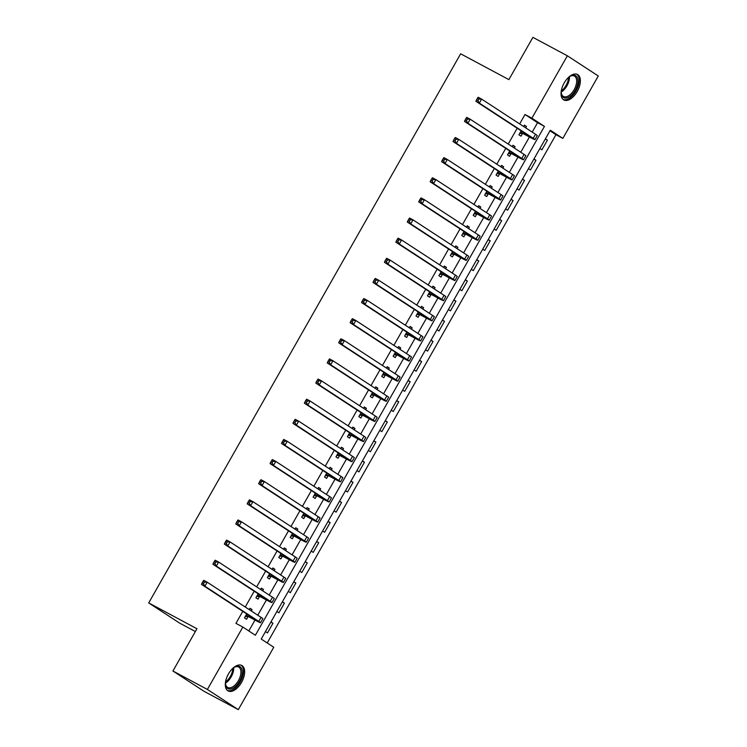 <?xml version="1.0" encoding="UTF-8"?>
<svg xmlns="http://www.w3.org/2000/svg" width="747" height="747" viewBox="0 0 747 747"><rect width="100%" height="100%" fill="white"/><g stroke="black" fill="none" stroke-linecap="round" stroke-linejoin="round"><path stroke-width="1.12" d="M228.451 673.953A14.454 7.769 -61.8 0 1 241.795 665.465A14.454 7.769 -61.8 0 1 241.496 682.469A14.454 7.769 -61.8 0 1 228.152 690.956A14.454 7.769 -61.8 0 1 228.451 673.953M564.181 82.973A14.454 7.769 -61.8 0 1 577.524 74.485A14.454 7.769 -61.8 0 1 577.226 91.489A14.454 7.769 -61.8 0 1 563.882 99.977A14.454 7.769 -61.8 0 1 564.181 82.973M195.359 631.532L179.644 623.119L148.709 602.922L460.647 53.803L508.884 79.621L532.9 37.35L567.356 55.792L598.291 75.989L562.846 138.391L550.306 130.202L261.226 639.058L273.766 647.247L238.321 709.65L207.386 689.453L242.831 627.05L255.371 635.239L544.451 126.383L531.901 118.194L567.356 55.792M267.211 642.971L555.955 134.703L562.846 138.391M207.386 689.453L172.93 671.011L203.866 691.208L238.321 709.65M555.955 134.703L549.969 130.79M545.394 138.849L547.411 140.165L541.92 149.82L539.904 148.504M533.956 158.971L535.972 160.288L530.482 169.952L528.465 168.635M522.517 179.103L524.534 180.419L519.053 190.083L517.036 188.767M511.088 199.234L513.105 200.551L507.615 210.206L505.598 208.889M499.65 219.357L501.667 220.673L496.176 230.337L494.159 229.021M488.221 239.488L490.228 240.805L484.747 250.469L482.73 249.153M476.782 259.62L478.799 260.936L473.309 270.601L471.292 269.284M465.344 279.752L467.361 281.059L461.87 290.723L459.863 289.406M453.915 299.874L455.931 301.19L450.441 310.855L448.424 309.538M442.476 320.005L444.493 321.322L439.003 330.986L436.986 329.67M431.047 340.137L433.055 341.454L427.573 351.109L425.557 349.792M419.609 360.259L421.625 361.576L416.135 371.24L414.118 369.924M408.17 380.391L410.187 381.708L404.697 391.372L402.689 390.055M396.741 400.523L398.758 401.839L393.267 411.494L391.251 410.187M385.303 420.654L387.32 421.962L381.829 431.626L379.812 430.309M373.864 440.777L375.881 442.093L370.4 451.758L368.383 450.441M362.435 460.908L364.452 462.225L358.962 471.889L356.945 470.573M350.997 481.04L353.014 482.357L347.523 492.012L345.506 490.695M339.568 501.162L341.584 502.479L336.094 512.143L334.077 510.827M328.129 521.294L330.146 522.611L324.656 532.275L322.639 530.958M316.691 541.426L318.708 542.742L313.217 552.397L311.21 551.09M305.262 561.548L307.278 562.864L301.788 572.529L299.771 571.212M293.823 581.68L295.84 582.996L290.35 592.66L288.333 591.344M282.394 601.811L284.402 603.128L278.92 612.792L276.904 611.476M270.956 621.943L272.972 623.259L267.482 632.914L265.465 631.598M532.209 132.116L537.56 122.695L525.01 114.506L519.66 123.927M517.204 128.241L508.231 144.05M505.775 148.373L496.792 164.181M494.337 168.505L485.354 184.313M482.907 188.636L473.925 204.445M471.469 208.758L462.486 224.567M460.031 228.89L451.057 244.699M448.602 249.022L439.619 264.83M437.163 269.144L428.18 284.952M425.734 289.276L416.751 305.084M414.296 309.407L405.313 325.216M402.857 329.539L393.884 345.338M391.428 349.661L382.445 365.47M379.99 369.793L371.007 385.601M368.551 389.925L359.578 405.733M357.122 410.047L348.139 425.855M345.684 430.179L336.701 445.987M334.254 450.31L325.272 466.119M322.816 470.442L313.833 486.241M311.378 490.564L302.404 506.373M299.949 510.696L290.966 526.504M288.51 530.828L279.527 546.636M277.081 550.95L268.098 566.758M265.643 571.082L256.66 586.89M254.204 591.213L245.231 607.022M242.775 611.345L235.94 623.362L242.831 627.05M248.816 630.963L254.988 620.094M257.771 615.211L266.427 599.972M269.2 595.079L277.865 579.84M280.639 574.947L289.294 559.708M292.077 554.825L300.733 539.586M303.506 534.693L312.162 519.454M314.945 514.562L323.6 499.323M326.374 494.43L335.039 479.191M337.812 474.308L346.468 459.069M349.251 454.176L357.906 438.937M360.68 434.044L369.335 418.806M372.118 413.922L380.774 398.683M383.556 393.79L392.212 378.552M394.986 373.659L403.641 358.42M406.424 353.527L415.08 338.288M417.853 333.405L426.518 318.166M429.292 313.273L437.947 298.034M440.73 293.141L449.386 277.903M452.159 273.019L460.815 257.78M463.598 252.888L472.253 237.649M475.027 232.756L483.692 217.517M486.465 212.624L495.121 197.385M497.904 192.502L506.559 177.263M509.333 172.37L517.988 157.131M520.771 152.239L529.427 137M525.729 127.886L526.504 126.514L524.413 125.151L523.638 126.514M521.182 130.837L518.922 134.805L521.014 136.178L522.508 133.545M514.291 148.009L515.066 146.645L512.974 145.273L512.199 146.645M509.743 150.969L507.493 154.937L509.575 156.3L511.069 153.677M502.852 168.14L503.637 166.768L501.545 165.404L500.761 166.777M498.314 171.1L496.055 175.069L498.146 176.432L499.64 173.808M491.423 188.272L492.198 186.899L490.107 185.536L489.332 186.909M486.876 191.223L484.616 195.2L486.708 196.564L488.202 193.931M479.985 208.394L480.76 207.031L478.678 205.668L477.893 207.031M475.437 211.354L473.187 215.323L475.279 216.686L476.763 214.062M468.546 228.526L469.331 227.153L467.239 225.79L466.464 227.163M464.008 231.486L461.749 235.454L463.84 236.818L465.334 234.194M457.117 248.658L457.892 247.285L455.801 245.922L455.026 247.294M452.57 251.608L450.31 255.586L452.402 256.949L453.896 254.325M445.679 268.789L446.463 267.417L444.372 266.053L443.587 267.417M441.132 271.74L438.881 275.708L440.973 277.081L442.467 274.448M434.25 288.912L435.025 287.548L432.933 286.176L432.158 287.548M429.702 291.872L427.443 295.84L429.534 297.203L431.028 294.579M422.811 309.043L423.586 307.671L421.495 306.307L420.72 307.68M418.264 312.003L416.014 315.972L418.105 317.335L419.59 314.711M411.373 329.175L412.157 327.802L410.066 326.439L409.291 327.802M406.835 332.126L404.575 336.103L406.667 337.467L408.161 334.833M399.944 349.297L400.719 347.934L398.627 346.571L397.852 347.934M395.396 352.257L393.137 356.226L395.228 357.589L396.722 354.965M388.505 369.429L389.28 368.056L387.198 366.693L386.414 368.066M383.958 372.389L381.708 376.357L383.799 377.721L385.284 375.097M377.076 389.56L377.851 388.188L375.76 386.825L374.985 388.197M372.529 392.511L370.269 396.489L372.361 397.852L373.855 395.228M365.638 409.683L366.413 408.32L364.321 406.956L363.546 408.32M361.09 412.643L358.84 416.611L360.922 417.984L362.416 415.351M354.199 429.814L354.984 428.451L352.892 427.079L352.108 428.451M349.661 432.774L347.402 436.743L349.493 438.106L350.987 435.482M342.77 449.946L343.545 448.573L341.454 447.21L340.679 448.583M338.223 452.906L335.963 456.875L338.055 458.238L339.549 455.614M331.332 470.078L332.107 468.705L330.025 467.342L329.24 468.705M326.784 473.028L324.534 477.006L326.626 478.369L328.11 475.736M319.893 490.2L320.678 488.837L318.586 487.474L317.811 488.837M315.355 493.16L313.096 497.128L315.187 498.492L316.681 495.868M308.464 510.332L309.239 508.959L307.148 507.596L306.373 508.968M303.917 513.292L301.667 517.26L303.749 518.623L305.243 516M297.026 530.463L297.81 529.091L295.719 527.727L294.934 529.1M292.479 533.414L290.228 537.392L292.32 538.755L293.814 536.131M285.597 550.586L286.372 549.222L284.28 547.859L283.505 549.222M281.049 553.546L278.79 557.514L280.881 558.887L282.375 556.254M274.158 570.717L274.933 569.354L272.842 567.981L272.067 569.354M269.611 573.677L267.361 577.646L269.452 579.009L270.937 576.385M262.72 590.849L263.504 589.476L261.413 588.113L260.638 589.486M258.182 593.809L255.922 597.777L258.014 599.141L259.508 596.517M251.291 610.981L252.066 609.608L249.974 608.245L249.199 609.608M246.743 613.931L244.484 617.909L246.575 619.272L248.069 616.639M172.93 671.011L196.947 628.741L148.709 602.922M525.01 114.506L531.901 118.194M537.56 122.695L544.451 126.383M524.31 125.337L526.504 126.514M545.291 139.026L547.411 140.165M270.853 622.12L272.972 623.259M282.291 601.989L284.402 603.128M293.72 581.866L295.84 582.996M305.159 561.735L307.278 562.864M316.588 541.603L318.708 542.742M328.026 521.481L330.146 522.611M339.465 501.349L341.584 502.479M350.894 481.217L353.014 482.357M362.332 461.086L364.452 462.225M373.761 440.963L375.881 442.093M385.2 420.832L387.32 421.962M396.638 400.7L398.758 401.839M408.067 380.578L410.187 381.708M419.506 360.446L421.625 361.576M430.935 340.315L433.055 341.454M442.373 320.183L444.493 321.322M453.812 300.061L455.931 301.19M465.241 279.929L467.361 281.059M476.679 259.797L478.799 260.936M488.118 239.675L490.228 240.805M499.547 219.543L501.667 220.673M510.985 199.412L513.105 200.551M522.414 179.28L524.534 180.419M533.853 159.158L535.972 160.288M512.872 145.469L515.066 146.645M501.433 165.591L503.637 166.768M490.004 185.723L492.198 186.899M478.566 205.855L480.76 207.031M467.127 225.977L469.331 227.153M455.698 246.108L457.892 247.285M444.26 266.24L446.463 267.417M432.83 286.372L435.025 287.548M421.392 306.494L423.586 307.671M409.954 326.626L412.157 327.802M398.524 346.757L400.719 347.934M387.086 366.88L389.28 368.056M375.657 387.011L377.851 388.188M364.219 407.143L366.413 408.32M352.78 427.275L354.984 428.451M341.351 447.397L343.545 448.573M329.913 467.529L332.107 468.705M318.474 487.66L320.678 488.837M307.045 507.783L309.239 508.959M295.607 527.914L297.81 529.091M284.177 548.046L286.372 549.222M272.739 568.178L274.933 569.354M261.301 588.3L263.504 589.476M249.872 608.432L252.066 609.608M520.416 132.182L529.782 136.458L475.895 101.275L476.521 99.902L477.903 100.64L478.818 99.034L477.436 98.296L476.521 99.902M477.436 98.296L478.173 97.241L481.619 99.09L479.341 103.114L533.227 138.298A13.904 0.551 29.6 0 1 534.973 139.633A13.904 0.551 29.6 0 1 529.165 136.86L523.021 133.573L519.716 133.405M478.818 99.034L481.619 99.09L535.515 134.273A13.904 0.551 29.6 0 1 537.261 135.609L534.973 139.633M477.903 100.64L479.341 103.114L475.895 101.275M520.93 132.21L523.021 133.573M508.978 152.313L518.343 156.581L464.457 121.397L465.092 120.034L466.464 120.771L467.379 119.165L466.007 118.428L465.092 120.034M466.007 118.428L466.744 117.372L470.19 119.221L467.902 123.246L521.789 158.429A13.904 0.551 29.6 0 1 523.544 159.765A13.904 0.551 29.6 0 1 517.727 156.991L511.583 153.705L508.287 153.537M467.379 119.165L470.19 119.221L524.077 154.405A13.904 0.551 29.6 0 1 525.832 155.731L523.544 159.765M466.464 120.771L467.902 123.246L464.457 121.397M509.491 152.341L511.583 153.705M497.549 172.445L506.914 176.712L453.018 141.528L453.653 140.165L455.035 140.903L455.95 139.287L454.568 138.55L453.653 140.165M454.568 138.55L455.306 137.504L458.751 139.344L456.464 143.368L510.36 178.561A13.904 0.551 29.6 0 1 512.106 179.887A13.904 0.551 29.6 0 1 506.289 177.114L500.154 173.827L496.848 173.668M455.95 139.287L458.751 139.344L512.647 174.527A13.904 0.551 29.6 0 1 514.394 175.862L512.106 179.887M455.035 140.903L456.464 143.368L453.018 141.528M498.062 172.464L500.154 173.827M486.11 192.567L495.476 196.844L441.589 161.66L442.215 160.297L443.597 161.035L444.512 159.419L443.13 158.681L442.215 160.297M443.13 158.681L443.877 157.636L447.322 159.475L445.035 163.5L498.921 198.683A13.904 0.551 29.6 0 1 500.677 200.019A13.904 0.551 29.6 0 1 494.859 197.245L488.715 193.959L485.419 193.8M444.512 159.419L447.322 159.475L501.209 194.659A13.904 0.551 29.6 0 1 502.955 195.994L500.677 200.019M443.597 161.035L445.035 163.5L441.589 161.66M486.624 192.595L488.715 193.959M474.681 212.699L484.037 216.966L430.151 181.782L430.786 180.419L432.158 181.157L433.073 179.551L431.701 178.813L430.786 180.419M431.701 178.813L432.438 177.758L435.884 179.607L433.596 183.631L487.483 218.815A13.904 0.551 29.6 0 1 489.238 220.15A13.904 0.551 29.6 0 1 483.421 217.377L477.277 214.09L473.981 213.922M433.073 179.551L435.884 179.607L489.771 214.791A13.904 0.551 29.6 0 1 491.526 216.126L489.238 220.15M432.158 181.157L433.596 183.631L430.151 181.782M475.195 212.727L477.277 214.09M568.29 77.576A12.512 6.723 -61.8 0 1 570.372 76.119A12.512 6.723 -61.8 0 1 577.767 79.07A12.512 6.723 -61.8 0 1 571.399 95.261A12.512 6.723 -61.8 0 1 561.427 94.206A12.512 6.723 -61.8 0 1 561.268 93.123A12.512 6.723 -61.8 0 1 561.333 90.564M561.24 92.675A11.588 6.228 118.2 0 0 561.342 93.282A11.588 6.228 118.2 0 0 563.443 96.484A11.588 6.228 118.2 0 0 572.641 91.965A11.588 6.228 118.2 0 0 576.479 79.257A11.588 6.228 118.2 0 0 574.378 76.054A11.588 6.228 118.2 0 0 569.989 76.334M563.107 99.444A14.361 7.722 118.2 0 0 574.396 93.468A14.361 7.722 118.2 0 0 578.981 77.949A14.361 7.722 118.2 0 0 576.647 74.13M232.56 668.565A12.512 6.723 -61.8 0 1 234.651 667.099A12.512 6.723 -61.8 0 1 241.804 669.172A12.512 6.723 -61.8 0 1 239.516 681.311A12.512 6.723 -61.8 0 1 230.87 688.995A12.512 6.723 -61.8 0 1 225.547 684.103A12.512 6.723 -61.8 0 1 225.603 681.553M225.519 683.664A11.588 6.228 118.2 0 0 227.714 687.464A11.588 6.228 118.2 0 0 238.405 680.666A11.588 6.228 118.2 0 0 238.648 667.043A11.588 6.228 118.2 0 0 234.269 667.323M227.377 690.424A14.361 7.722 118.2 0 0 240.357 681.852A14.361 7.722 118.2 0 0 240.926 665.119M463.243 232.831L472.608 237.098L418.712 201.914L419.347 200.551L420.729 201.288L421.644 199.682L420.262 198.945L419.347 200.551M420.262 198.945L421 197.89L424.445 199.729L422.158 203.763L476.054 238.947A13.904 0.551 29.6 0 1 477.8 240.273A13.904 0.551 29.6 0 1 471.983 237.509L465.848 234.222L462.542 234.054M421.644 199.682L424.445 199.729L478.341 234.922A13.904 0.551 29.6 0 1 480.088 236.248L477.8 240.273M420.729 201.288L422.158 203.763L418.712 201.914M463.756 232.849L465.848 234.222M451.804 252.953L461.17 257.229L407.283 222.046L407.918 220.682L409.291 221.42L410.206 219.805L408.833 219.067L407.918 220.682M408.833 219.067L409.571 218.021L413.016 219.861L410.729 223.885L464.615 259.069A13.904 0.551 29.6 0 1 466.371 260.404A13.904 0.551 29.6 0 1 460.554 257.631L454.409 254.344L451.113 254.185M410.206 219.805L413.016 219.861L466.903 255.044A13.904 0.551 29.6 0 1 468.658 256.38L466.371 260.404M409.291 221.42L410.729 223.885L407.283 222.046M452.318 252.981L454.409 254.344M440.375 273.085L449.741 277.361L395.845 242.168L396.48 240.805L397.862 241.542L398.777 239.936L397.395 239.199L396.48 240.805M397.395 239.199L398.132 238.144L401.578 239.992L399.29 244.017L453.186 279.201A13.904 0.551 29.6 0 1 454.932 280.536A13.904 0.551 29.6 0 1 449.115 277.763L442.98 274.476L439.675 274.308M398.777 239.936L401.578 239.992L455.474 275.176A13.904 0.551 29.6 0 1 457.22 276.511L454.932 280.536M397.862 241.542L399.29 244.017L395.845 242.168M440.889 273.113L442.98 274.476M428.937 293.216L438.302 297.483L384.416 262.3L385.041 260.936L386.423 261.674L387.338 260.068L385.956 259.33L385.041 260.936M385.956 259.33L386.703 258.275L390.149 260.124L387.861 264.149L441.748 299.332A13.904 0.551 29.6 0 1 443.494 300.668A13.904 0.551 29.6 0 1 437.686 297.894L431.542 294.607L428.236 294.439M387.338 260.068L390.149 260.124L444.035 295.308A13.904 0.551 29.6 0 1 445.782 296.634L443.494 300.668M386.423 261.674L387.861 264.149L384.416 262.3M429.45 293.244L431.542 294.607M417.498 313.348L426.864 317.615L372.977 282.431L373.612 281.068L374.985 281.806L375.9 280.19L374.527 279.453L373.612 281.068M374.527 279.453L375.265 278.407L378.71 280.246L376.423 284.271L430.309 319.455A13.904 0.551 29.6 0 1 432.065 320.79A13.904 0.551 29.6 0 1 426.248 318.017L420.103 314.73L416.807 314.571M375.9 280.19L378.71 280.246L432.597 315.43A13.904 0.551 29.6 0 1 434.352 316.765L432.065 320.79M374.985 281.806L376.423 284.271L372.977 282.431M418.012 313.367L420.103 314.73M406.069 333.47L415.435 337.747L361.539 302.563L362.174 301.2L363.556 301.937L364.471 300.322L363.089 299.584L362.174 301.2M363.089 299.584L363.826 298.529L367.272 300.378L364.984 304.402L418.88 339.586A13.904 0.551 29.6 0 1 420.626 340.921A13.904 0.551 29.6 0 1 414.809 338.148L408.674 334.861L405.369 334.703M364.471 300.322L367.272 300.378L421.168 335.562A13.904 0.551 29.6 0 1 422.914 336.897L420.626 340.921M363.556 301.937L364.984 304.402L361.539 302.563M406.583 333.498L408.674 334.861M394.631 353.602L403.996 357.869L350.11 322.685L350.745 321.322L352.117 322.06L353.032 320.454L351.66 319.716L350.745 321.322M351.66 319.716L352.397 318.661L355.843 320.51L353.555 324.534L407.442 359.718A13.904 0.551 29.6 0 1 409.197 361.053A13.904 0.551 29.6 0 1 403.38 358.28L397.236 354.993L393.94 354.825M353.032 320.454L355.843 320.51L409.729 355.693A13.904 0.551 29.6 0 1 411.485 357.029L409.197 361.053M352.117 322.06L353.555 324.534L350.11 322.685M395.144 353.63L397.236 354.993M383.202 373.733L392.567 378.001L338.671 342.817L339.306 341.454L340.688 342.191L341.603 340.576L340.221 339.838L339.306 341.454M340.221 339.838L340.959 338.793L344.404 340.632L342.117 344.666L396.013 379.849A13.904 0.551 29.6 0 1 397.759 381.175A13.904 0.551 29.6 0 1 391.942 378.412L385.797 375.125L382.501 374.957M341.603 340.576L344.404 340.632L398.291 375.816A13.904 0.551 29.6 0 1 400.047 377.151L397.759 381.175M340.688 342.191L342.117 344.666L338.671 342.817M383.715 373.752L385.797 375.125M371.763 393.856L381.129 398.132L327.242 362.949L327.868 361.585L329.25 362.323L330.165 360.708L328.783 359.97L327.868 361.585M328.783 359.97L329.52 358.924L332.966 360.764L330.688 364.788L384.574 399.972A13.904 0.551 29.6 0 1 386.32 401.307A13.904 0.551 29.6 0 1 380.512 398.534L374.368 395.247L371.063 395.088M330.165 360.708L332.966 360.764L386.862 395.947A13.904 0.551 29.6 0 1 388.608 397.283L386.32 401.307M329.25 362.323L330.688 364.788L327.242 362.949M372.277 393.884L374.368 395.247M360.325 413.987L369.69 418.264L315.804 383.071L316.439 381.708L317.811 382.445L318.726 380.839L317.354 380.102L316.439 381.708M317.354 380.102L318.091 379.046L321.537 380.895L319.249 384.92L373.136 420.103A13.904 0.551 29.6 0 1 374.891 421.439A13.904 0.551 29.6 0 1 369.074 418.665L362.93 415.379L359.634 415.211M318.726 380.839L321.537 380.895L375.424 416.079A13.904 0.551 29.6 0 1 377.179 417.414L374.891 421.439M317.811 382.445L319.249 384.92L315.804 383.071M360.838 414.015L362.93 415.379M348.896 434.119L358.261 438.386L304.365 403.203L305 401.839L306.382 402.577L307.297 400.971L305.915 400.233L305 401.839M305.915 400.233L306.653 399.178L310.098 401.027L307.811 405.051L361.707 440.235A13.904 0.551 29.6 0 1 363.453 441.57A13.904 0.551 29.6 0 1 357.636 438.797L351.501 435.51L348.195 435.342M307.297 400.971L310.098 401.027L363.994 436.211A13.904 0.551 29.6 0 1 365.741 437.537L363.453 441.57M306.382 402.577L307.811 405.051L304.365 403.203M349.409 434.147L351.501 435.51M337.457 454.251L346.823 458.518L292.936 423.334L293.562 421.971L294.944 422.709L295.859 421.093L294.477 420.356L293.562 421.971M294.477 420.356L295.224 419.31L298.669 421.149L296.382 425.174L350.268 460.357A13.904 0.551 29.6 0 1 352.024 461.693A13.904 0.551 29.6 0 1 346.206 458.919L340.062 455.633L336.766 455.474M295.859 421.093L298.669 421.149L352.556 456.333A13.904 0.551 29.6 0 1 354.302 457.668L352.024 461.693M294.944 422.709L296.382 425.174L292.936 423.334M337.971 454.269L340.062 455.633M326.028 474.373L335.384 478.65L281.498 443.466L282.133 442.103L283.505 442.84L284.42 441.225L283.048 440.487L282.133 442.103M283.048 440.487L283.785 439.432L287.231 441.281L284.943 445.305L338.83 480.489A13.904 0.551 29.6 0 1 340.585 481.824A13.904 0.551 29.6 0 1 334.768 479.051L328.624 475.764L325.328 475.606M284.42 441.225L287.231 441.281L341.118 476.465A13.904 0.551 29.6 0 1 342.873 477.8L340.585 481.824M283.505 442.84L284.943 445.305L281.498 443.466M326.542 474.401L328.624 475.764M314.59 494.505L323.955 498.772L270.069 463.588L270.694 462.225L272.076 462.963L272.991 461.357L271.609 460.619L270.694 462.225M271.609 460.619L272.347 459.564L275.792 461.413L273.505 465.437L327.401 500.621A13.904 0.551 29.6 0 1 329.147 501.956A13.904 0.551 29.6 0 1 323.339 499.183L317.195 495.896L313.889 495.728M272.991 461.357L275.792 461.413L329.688 496.596A13.904 0.551 29.6 0 1 331.435 497.932L329.147 501.956M272.076 462.963L273.505 465.437L270.069 463.588M315.103 494.533L317.195 495.896M303.151 514.636L312.517 518.904L258.63 483.72L259.265 482.357L260.638 483.094L261.553 481.479L260.18 480.741L259.265 482.357M260.18 480.741L260.918 479.695L264.363 481.535L262.076 485.569L315.962 520.752A13.904 0.551 29.6 0 1 317.718 522.078A13.904 0.551 29.6 0 1 311.901 519.314L305.756 516.028L302.46 515.86M261.553 481.479L264.363 481.535L318.25 516.719A13.904 0.551 29.6 0 1 320.005 518.054L317.718 522.078M260.638 483.094L262.076 485.569L258.63 483.72M303.665 514.655L305.756 516.028M291.722 534.759L301.088 539.035L247.192 503.851L247.827 502.488L249.209 503.226L250.124 501.611L248.742 500.873L247.827 502.488M248.742 500.873L249.479 499.827L252.925 501.667L250.637 505.691L304.533 540.875A13.904 0.551 29.6 0 1 306.279 542.21A13.904 0.551 29.6 0 1 300.462 539.437L294.327 536.15L291.022 535.991M250.124 501.611L252.925 501.667L306.821 536.85A13.904 0.551 29.6 0 1 308.567 538.185L306.279 542.21M249.209 503.226L250.637 505.691L247.192 503.851M292.236 534.787L294.327 536.15M280.284 554.89L289.649 559.167L235.763 523.974L236.388 522.611L237.77 523.348L238.685 521.742L237.303 521.004L236.388 522.611M237.303 521.004L238.05 519.949L241.496 521.798L239.208 525.823L293.095 561.006A13.904 0.551 29.6 0 1 294.841 562.342A13.904 0.551 29.6 0 1 289.033 559.568L282.889 556.282L279.593 556.113M238.685 521.742L241.496 521.798L295.382 556.982A13.904 0.551 29.6 0 1 297.129 558.317L294.841 562.342M237.77 523.348L239.208 525.823L235.763 523.974M280.797 554.918L282.889 556.282M268.845 575.022L278.211 579.289L224.324 544.105L224.959 542.742L226.332 543.48L227.247 541.874L225.874 541.136L224.959 542.742M225.874 541.136L226.612 540.081L230.057 541.93L227.77 545.954L281.656 581.138A13.904 0.551 29.6 0 1 283.412 582.473A13.904 0.551 29.6 0 1 277.595 579.7L271.45 576.413L268.154 576.245M227.247 541.874L230.057 541.93L283.944 577.114A13.904 0.551 29.6 0 1 285.699 578.439L283.412 582.473M226.332 543.48L227.77 545.954L224.324 544.105M269.359 575.05L271.45 576.413M257.416 595.144L266.782 599.421L212.886 564.237L213.521 562.874L214.903 563.611L215.818 561.996L214.436 561.258L213.521 562.874M214.436 561.258L215.173 560.213L218.619 562.052L216.331 566.077L270.227 601.26A13.904 0.551 29.6 0 1 271.973 602.596A13.904 0.551 29.6 0 1 266.156 599.822L260.021 596.536L256.716 596.377M215.818 561.996L218.619 562.052L272.515 597.236A13.904 0.551 29.6 0 1 274.261 598.571L271.973 602.596M214.903 563.611L216.331 566.077L212.886 564.237M257.93 595.172L260.021 596.536M245.978 615.276L255.343 619.552L201.457 584.369L202.092 582.996L203.464 583.734L204.379 582.128L203.007 581.39L202.092 582.996M203.007 581.39L203.744 580.335L207.19 582.184L204.902 586.208L258.789 621.392A13.904 0.551 29.6 0 1 260.544 622.727A13.904 0.551 29.6 0 1 254.727 619.954L248.583 616.667L245.287 616.499M204.379 582.128L207.19 582.184L261.077 617.367A13.904 0.551 29.6 0 1 262.832 618.703L260.544 622.727M203.464 583.734L204.902 586.208L201.457 584.369M246.491 615.304L248.583 616.667M527.41 134.908L527.074 135.496M535.515 134.273L533.227 138.298M515.972 155.031L515.635 155.628M524.077 154.405L521.789 158.429M504.533 175.162L504.197 175.75M512.647 174.527L510.36 178.561M493.104 195.294L492.768 195.882M501.209 194.659L498.921 198.683M481.666 215.416L481.329 216.014M489.771 214.791L487.483 218.815M569.457 76.68A11.588 6.228 -61.8 0 1 561.23 92.04M561.296 90.891A11.205 6.023 118.2 0 0 568.532 77.371M233.727 667.669A11.588 6.228 -61.8 0 1 231.225 676.819A11.588 6.228 -61.8 0 1 225.51 683.029M225.566 681.88A11.205 6.023 118.2 0 0 230.375 676.343A11.205 6.023 118.2 0 0 232.812 668.36M470.236 235.548L469.9 236.136M478.341 234.922L476.054 238.947M458.798 255.679L458.462 256.268M466.903 255.044L464.615 259.069M447.36 275.811L447.023 276.399M455.474 275.176L453.186 279.201M435.931 295.933L435.594 296.531M444.035 295.308L441.748 299.332M424.492 316.065L424.156 316.653M432.597 315.43L430.309 319.455M413.063 336.197L412.727 336.785M421.168 335.562L418.88 339.586M401.625 356.319L401.288 356.917M409.729 355.693L407.442 359.718M390.186 376.451L389.85 377.039M398.291 375.816L396.013 379.849M378.757 396.582L378.421 397.171M386.862 395.947L384.574 399.972M367.319 416.714L366.982 417.302M375.424 416.079L373.136 420.103M355.88 436.836L355.544 437.434M363.994 436.211L361.707 440.235M344.451 456.968L344.115 457.556M352.556 456.333L350.268 460.357M333.013 477.1L332.676 477.688M341.118 476.465L338.83 480.489M321.583 497.222L321.247 497.819M329.688 496.596L327.401 500.621M310.145 517.354L309.809 517.942M318.25 516.719L315.962 520.752M298.707 537.485L298.37 538.073M306.821 536.85L304.533 540.875M287.278 557.617L286.941 558.205M295.382 556.982L293.095 561.006M275.839 577.739L275.503 578.337M283.944 577.114L281.656 581.138M264.41 597.871L264.074 598.459M272.515 597.236L270.227 601.26M252.972 618.002L252.635 618.591M261.077 617.367L258.789 621.392"/></g></svg>
